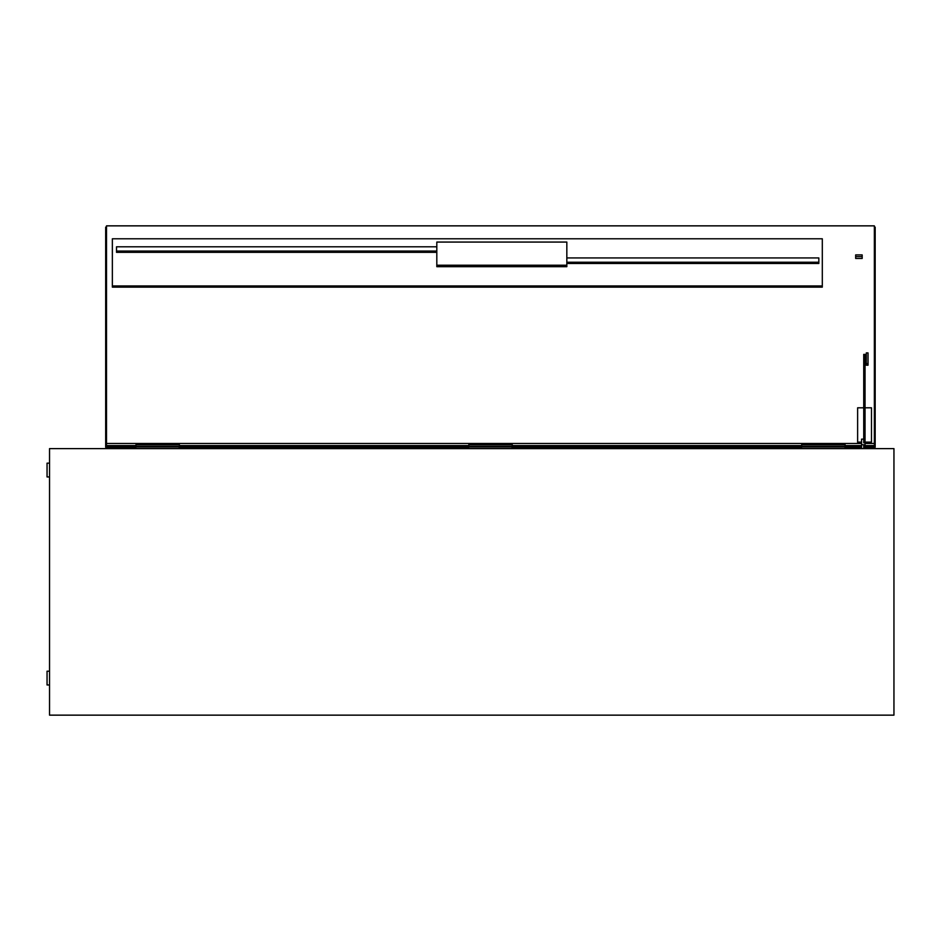 <?xml version="1.0" encoding="UTF-8"?>
<svg xmlns="http://www.w3.org/2000/svg" width="941" height="941" viewBox="0 0 941 941"><rect width="100%" height="100%" fill="white"/><g stroke="black" fill="none" stroke-linecap="round" stroke-linejoin="round"><path stroke-width="1.41" d="M863.732 358.039L863.732 442.788L865.038 442.788L865.038 354.392L863.732 354.392L863.732 358.039L865.038 358.039M863.732 447.798L865.038 447.798L865.038 442.788M861.568 448.61L861.568 444.74L863.732 444.74L863.732 448.61M861.568 444.74L861.568 439.129L863.732 439.129M135.822 447.234L105.674 447.234L105.674 446.399L861.568 446.399M865.038 446.399L875.177 446.399L875.177 447.234L865.038 447.234M861.568 447.234L845.053 447.234M801.532 447.234L512.022 447.234M468.677 447.234L179.166 447.234M566.835 263.468L818.835 263.468L818.835 262.221L566.835 262.221M566.835 257.928L818.835 257.928L818.835 262.221M436.812 252.329L116.519 252.329L116.519 246.789L436.812 246.789M436.812 251.071L116.519 251.071M822.305 285.935L822.305 238.779L112.355 238.779L112.355 285.935L822.305 285.935L822.305 287.146L112.355 287.146L112.355 285.935M436.812 265.209L436.812 266.679L566.835 266.679L566.835 265.209L436.812 265.209L436.812 242.06L566.835 242.06L566.835 265.209M862.179 256.611L862.179 258.469L855.675 258.469L855.675 256.611L862.179 256.611L862.179 254.893L855.675 254.893L855.675 256.611M861.568 442.611L857.627 442.611L857.627 407.806L863.732 407.806M865.038 407.806L871.495 407.806L871.495 442.105L865.038 442.105M865.038 442.611L871.495 442.105M861.568 442.105L857.627 442.105M868.025 352.887L866.296 352.887L866.296 363.602L868.025 363.602L868.025 352.887M866.296 363.602L866.296 365.202L868.025 365.202L868.025 363.602M845.053 448.61L845.053 447.046L801.532 447.046L801.532 448.61M512.022 448.61L512.022 447.046L468.677 447.046L468.677 448.61M179.166 448.61L179.166 447.046L135.822 447.046L135.822 448.61M136.022 444.705L136.022 444.023L179.355 444.023L179.355 444.705L136.022 444.705L136.022 446.269L179.355 446.269L179.355 444.705M801.72 444.705L801.72 444.023L845.053 444.023L845.053 444.705L801.72 444.705L801.72 446.269L845.053 446.269L845.053 444.705M468.865 444.705L468.865 444.023L512.21 444.023L512.21 444.705L468.865 444.705L468.865 446.269L512.21 446.269L512.21 444.705M874.354 227.146L875.177 227.146L875.177 446.399M105.674 446.399L105.674 227.146L106.509 227.146M136.022 445.587L106.509 445.587L106.509 443.47L861.568 443.47M865.038 443.47L874.354 443.47L874.354 445.587L865.038 445.587M861.568 445.587L845.053 445.587M801.72 445.587L512.21 445.587M468.865 445.587L179.355 445.587M874.354 443.47L874.354 225.852L106.509 225.852L106.509 443.47M49.532 448.61L893.95 448.61L893.95 715.148L49.532 715.148L49.532 448.61M49.532 684.977L47.05 684.977L47.05 671.192L49.532 671.192M49.532 476.946L47.05 476.946L47.05 463.16L49.532 463.16"/></g></svg>
